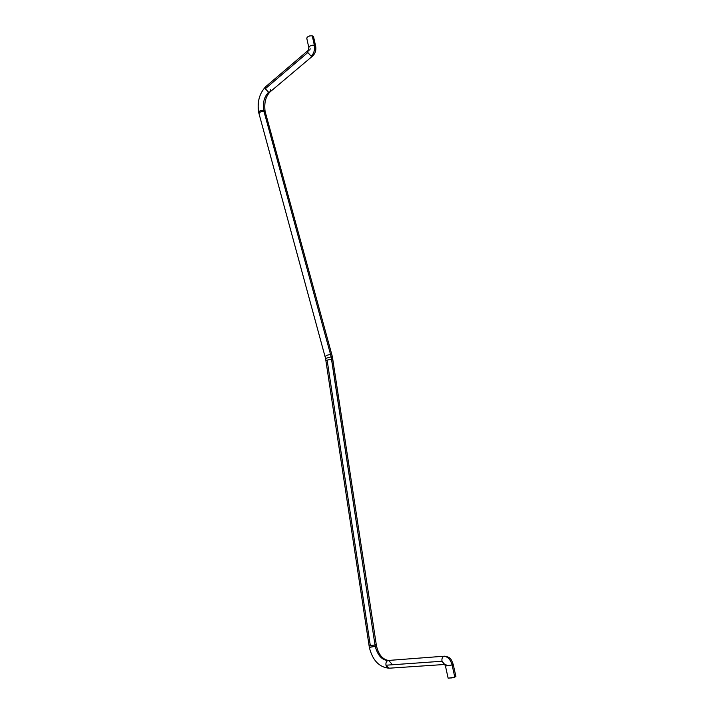 <?xml version="1.0" encoding="UTF-8"?>
<svg xmlns="http://www.w3.org/2000/svg" width="714" height="714" viewBox="0 0 714 714"><rect width="100%" height="100%" fill="white"/><g stroke="black" fill="none" stroke-linecap="round" stroke-linejoin="round"><path stroke-width="1.07" d="M369.058 645.599L375.002 645.045L369.058 645.599L370.209 644.849L327.19 360.552L325.941 360.347L331.573 359.222L332.813 359.437L331.573 359.222L375.002 645.045L375.234 646.349L375.002 645.045L376.144 644.296L375.002 645.045L331.135 356.839L332.403 357.196L331.135 356.839L331.573 359.222L325.941 360.347M369.379 647.393L375.234 646.349L369.406 647.241M331.885 355.001L330.573 354.51L331.135 356.839L330.573 354.51C327.833 354.849 326.021 355.527 325.129 356.545C326.021 355.527 327.833 354.849 330.573 354.51L331.885 355.001M270.133 91.829L268.58 92.222C264.251 96.72 262.627 102.754 263.698 110.313L265.358 112.509L263.948 111.33C261.297 111.286 259.646 112.071 258.995 113.669C259.646 112.071 261.297 111.286 263.948 111.33L263.698 110.313C261.092 110.215 259.405 110.857 258.664 112.232C259.405 110.857 261.092 110.215 263.698 110.313C262.627 102.754 264.251 96.72 268.58 92.222L265.287 88.759L265.59 86.822M444.563 656.184L443.858 656.291C447.723 656.55 450.472 659.433 452.087 664.939L453.122 664.234L452.087 664.939L454.8 677.158L455.827 676.408M446.553 665.305L445.634 664.341M389.496 668.117L388.755 668.215L385.988 665.216C385.676 662.86 386.31 661.298 387.898 660.539C381.883 660.057 377.661 655.327 375.234 646.349L376.394 645.751L375.234 646.349C377.661 655.327 381.883 660.057 387.898 660.539L388.594 660.441L391.388 663.44M313.58 37.11L312.25 35.816L314.338 45.214L315.668 46.49L314.338 45.214C315.008 49.757 313.964 53.434 311.224 56.254L312.955 55.719M308.537 50.132L309.84 49.989L310.188 48.766M444.652 664.422L442.02 661.244L385.988 665.216C386.533 667.224 387.568 668.224 389.094 668.206M325.584 358.419L331.135 356.839L325.584 358.419M263.948 111.33L330.573 354.51L263.948 111.33M270.606 89.714L270.294 91.66M263.698 110.313L265.081 111.411L263.698 110.313M312.509 56.111L311.224 56.254L307.814 52.533L265.287 88.759L268.58 92.222L269.847 92.044M313.562 36.78L312.25 35.816L309.715 35.896L307.457 36.985L306.806 38.467M376.457 645.804C378.491 654.47 382.463 659.343 388.38 660.45L444.34 656.193C451.453 657.05 451.453 660.441 453.185 664.297L455.907 676.497L452.051 677.898L448.115 678.095M308.091 50.524L307.814 52.533L311.224 56.254C313.964 53.434 315.008 49.757 314.338 45.214C311.518 45.027 309.68 45.785 308.841 47.49C309.68 45.785 311.518 45.027 314.338 45.214L312.25 35.816C309.43 35.602 307.6 36.369 306.77 38.101M266.036 86.43L265.287 88.759L307.814 52.533L308.18 50.417M387.898 660.539C386.31 661.298 385.676 662.86 385.988 665.216L442.02 661.244C441.645 658.745 442.261 657.094 443.858 656.291C442.261 657.094 441.645 658.745 442.02 661.244L444.367 664.35M448.196 678.202L454.8 677.158L452.087 664.939L445.5 666.01L452.087 664.939C450.472 659.433 447.723 656.55 443.858 656.291M306.77 38.333L308.85 47.713L308.305 50.292L265.813 86.59C259.441 93.248 257.058 101.852 258.664 112.41L325.566 358.508L369.334 647.357C372.494 660.245 379.045 667.197 388.987 668.215L444.706 664.475M331.894 354.885L332.421 357.062M332.429 357.107L376.448 645.786M315.668 46.258C316.311 50.132 315.329 53.363 312.732 55.951L270.07 91.892C265.724 96.39 264.055 102.807 265.064 111.134M265.34 112.294L331.876 354.822M313.58 36.878L315.642 46.133M265.081 111.232L265.313 112.187M445.125 664.448L444.519 664.323L445.438 665.957L448.124 678.139"/></g></svg>
